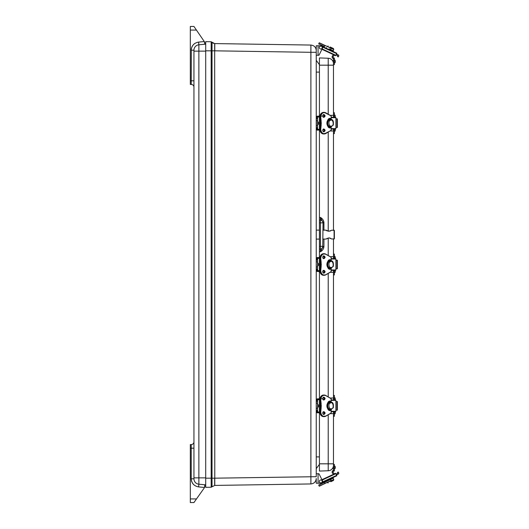 <?xml version="1.0" encoding="UTF-8"?>
<svg xmlns="http://www.w3.org/2000/svg" width="529" height="529" viewBox="0 0 529 529"><rect width="100%" height="100%" fill="white"/><g stroke="black" fill="none" stroke-linecap="round" stroke-linejoin="round"><path stroke-width="0.79" d="M214.774 43.576L214.774 50.824L310.893 52.305L310.893 45.058L214.668 43.576L214.774 45.15M310.893 483.942L214.774 485.424L214.774 478.176L316.249 476.695L316.249 52.305L310.893 52.305L310.893 483.942C314.153 483.579 315.939 481.767 316.249 478.507L316.249 483.241L320.779 483.241A1.812 1.812 0 0 0 322.399 480.623L318.967 473.726L321.943 479.697L333.501 474.308L332.596 473.329A1.812 1.812 0 0 1 333.468 470.341M316.249 52.259L316.249 50.493C315.939 47.233 314.153 45.421 310.893 45.058L310.926 47.775M214.774 483.85L214.774 485.424L212.03 486.792L212.03 50.824L214.774 50.824M214.774 478.176L214.668 43.576L211.17 41.765L205.715 41.665L205.715 487.335L211.17 487.235L212.03 486.792M316.249 60.332L319.423 64.657L316.249 60.332M316.249 72.103L319.423 72.103M319.423 456.897L316.249 456.897M316.249 468.668L319.423 464.343L316.249 468.668M205.715 50.824L212.03 50.824L212.03 42.208L212.751 42.928L211.17 41.765L211.17 478.176L214.668 478.176L214.668 485.424M213.187 43.199L213.663 43.404L213.187 43.199M205.715 41.665L205.715 42.115M205.715 484.855L198.871 484.214A5.435 5.435 0 0 1 193.945 478.798L193.945 477.859L193.945 478.798A5.435 5.435 0 0 0 198.871 484.214A5.435 5.435 0 0 1 193.945 478.798A5.435 5.435 0 0 0 198.871 484.214L198.871 477.859L205.715 477.859M205.715 44.145L198.871 44.786A5.435 5.435 0 0 0 193.945 50.202A5.435 5.435 0 0 1 198.871 44.786L198.871 477.859L193.945 477.859L193.945 50.202L193.945 51.141L205.715 51.141M204.763 486.647L204.816 484.769L204.505 487.474A3.624 3.624 0 0 1 204.154 488.088L193.945 502.55L190.321 502.55L190.321 498.926L196.504 498.926M204.181 41.381L196.431 30.074L190.321 30.074L190.321 26.45L193.945 26.45L204.181 41.381A3.624 3.624 0 0 1 204.293 41.546L204.816 43.887M204.816 44.231L204.816 43.431A3.624 3.624 0 0 0 204.293 41.546L198.62 42.082L198.871 44.786A5.435 5.435 0 0 0 193.945 50.202L191.227 50.202C191.637 45.626 194.103 42.915 198.62 42.082M204.816 485.999A3.624 3.624 0 0 1 204.505 487.474L198.62 486.918L198.871 484.214M198.62 486.918C194.103 486.085 191.637 483.38 191.227 478.798L191.227 444.565L190.321 444.565L190.321 498.926M190.321 30.074L190.321 84.435L191.227 84.435A2.718 2.718 0 0 1 193.945 87.153A2.718 2.718 0 0 0 191.227 84.435A2.718 2.718 0 0 1 193.945 87.153A2.718 2.718 0 0 0 191.227 84.435L191.227 80.811L190.321 80.811M191.227 444.565A2.718 2.718 0 0 0 193.945 441.847M333.468 65.179L328.225 65.179L328.225 58.243A5.435 5.435 0 0 1 333.468 63.672L333.468 115.791L334.374 115.791L334.374 117.273M330.632 130.974L333.468 130.974L333.468 230.175M333.468 239.029L333.468 257.127L334.374 257.127L334.374 258.608M334.374 270.392L334.374 271.873L333.468 271.873L333.468 398.026L330.632 398.026M334.374 411.727L334.374 413.209L333.468 413.209L333.468 465.328A5.435 5.435 0 0 1 328.225 470.757L319.423 471.068L319.423 463.821L333.468 463.821L333.468 470.493L334.374 470.493A0.727 0.727 0 0 1 333.812 471.2A0.906 0.906 0 0 0 333.356 472.807L334.149 473.435A0.833 0.833 0 0 1 334.348 473.911L335.67 473.296L336.814 475.763L322.168 482.593M319.423 130.187L319.423 217.393L320.429 217.426C322.485 218.589 323.649 220.282 323.927 222.504L323.927 230.141M323.927 239.062L323.927 246.699C323.649 248.928 322.485 250.62 320.429 251.778L319.423 251.817L319.423 257.478M319.423 258.383L319.423 270.617M319.423 271.522L319.423 398.813M319.423 399.719L319.423 411.952M319.423 412.858L319.423 463.821M328.225 58.243L319.423 57.932L319.423 116.142M319.423 117.048L319.423 129.281M323.927 246.699L323.047 246.349L320.429 251.778L320.429 246.349L319.423 246.382L319.423 251.817M319.423 217.393L319.423 220.104L320.429 220.143L320.429 217.426L323.047 222.504L323.927 222.504M319.423 220.104L319.423 246.382M323.047 222.504L322.73 247.625M322.73 221.578L323.047 222.854L320.429 222.854L320.429 220.143A2.718 2.718 0 0 1 323.047 222.854A2.718 2.718 0 0 0 320.429 220.143M319.423 249.099L320.429 249.066A2.718 2.718 0 0 0 323.047 246.349A2.718 2.718 0 0 1 320.429 249.066M334.374 413.209L334.374 416.257L333.468 416.257M333.468 399.944L333.468 395.414L334.374 395.414L334.374 399.944M333.468 413.209L333.468 411.727M335.28 412.633C335.28 413.585 335.28 413.585 335.28 412.633C335.28 411.674 335.28 411.674 335.28 412.633L335.28 412.177M335.28 399.494L335.28 398.972M334.374 129.056L334.374 133.586L333.468 133.586L333.468 129.056M333.468 112.743L334.374 112.743L334.374 115.791M333.468 117.273L333.468 115.791M335.28 129.962C335.28 130.914 335.28 130.914 335.28 129.962C335.28 129.003 335.28 129.003 335.28 129.962L335.28 129.506M335.28 116.823L335.28 116.301M334.348 55.089A0.833 0.833 0 0 1 334.149 55.565L333.356 56.193A0.906 0.906 0 0 0 333.812 57.8A0.727 0.727 0 0 1 334.374 58.507L334.374 64.604L333.468 64.604L334.374 64.604M334.374 58.507L333.468 58.507L334.374 58.507L333.468 58.507L333.468 64.604M333.468 58.659A1.812 1.812 0 0 1 332.596 55.671L333.501 54.692M335.069 60.174L334.374 59.744L335.28 60.815L335.28 62.296L335.28 61.106M335.28 62.296L334.374 63.368L335.28 62.29M334.374 464.396L333.468 464.396L334.374 464.396L334.374 470.493M335.28 467.894L335.28 466.704L334.374 465.632L335.28 466.704L335.28 468.185L334.374 469.256L335.28 468.185M334.374 271.873L334.374 274.921L333.468 274.921M333.468 254.079L334.374 254.079L334.374 257.127M333.468 271.873L333.468 270.392M333.468 258.608L333.468 257.127M335.28 271.298C335.28 272.25 335.28 272.25 335.28 271.298C335.28 270.339 335.28 270.339 335.28 271.298L335.28 270.841M335.28 258.159L335.28 257.253M336.973 410.14L337.35 410.14L337.35 401.531L336.973 401.531L336.973 410.14L335.895 410.14M335.895 401.531L336.973 401.531M331.18 411.727L335.637 411.727L335.895 411.291L335.895 400.38L335.637 399.944L331.18 399.944M323.821 411.727L323.821 411.727A1.362 1.098 -90 0 1 323.821 414.445A1.362 1.098 -90 0 1 323.821 411.727C322.551 412.759 322.551 413.665 323.821 414.445M331.18 402.053L331.551 402.357M331.577 402.377L332.331 403.349M331.551 409.314L331.18 409.618M323.821 399.944L323.821 399.944A1.362 1.098 -90 0 1 323.821 397.226A1.362 1.098 -90 0 1 323.821 399.944C322.551 399.17 322.551 398.264 323.821 397.226M329.911 402.212A3.624 2.929 90 0 0 329.17 402.311L329.17 402.311A3.624 2.929 90 0 0 326.935 405.836A3.624 2.929 90 0 0 329.177 409.353L329.177 409.353A3.624 2.929 90 0 0 329.911 409.459M331.385 402.311L331.392 402.311A3.624 2.929 90 0 0 330.764 402.212A3.624 2.929 90 0 0 330.01 402.311L329.177 402.311M329.177 409.353L330.01 409.353A3.624 2.929 90 0 0 330.764 409.459A3.624 2.929 90 0 0 331.392 409.353L331.385 409.353M330.01 402.311L330.01 402.311A3.624 2.929 -90 0 0 327.762 405.836A3.624 2.929 -90 0 0 330.003 409.353M325.771 416.065L331.121 412.99L325.771 416.065C322.961 416.931 321.275 415.609 320.726 412.091L321.169 407.793L320.376 407.793M331.121 409.426L331.108 413.116L325.732 416.197A4.53 3.663 -90 0 1 324.191 416.621L323.563 416.621A4.53 3.663 -90 0 1 319.893 412.091A17.186 13.906 -90 0 1 320.349 407.747A5.435 4.397 90 0 0 320.349 403.925L320.376 403.878M321.169 407.793L320.977 403.925A17.186 13.906 -90 0 1 320.521 399.58L319.866 399.58A17.186 13.906 -90 0 0 320.349 403.925L320.977 403.925A5.435 4.397 -90 0 1 320.977 407.747A17.186 13.906 -90 0 0 320.521 412.091L317.605 412.098L317.605 410.868L316.395 410.868L317.698 412.713L319.9 412.713M321.169 403.878L320.726 399.58C321.275 396.062 322.961 394.74 325.771 395.599L331.121 398.681L325.771 395.494M330.565 409.453L330.446 410.365A4.53 3.663 -90 0 1 326.902 405.836A4.53 3.663 -90 0 1 330.446 401.306L330.565 402.212M329.917 410.292L330.446 410.365C325.91 410.491 325.91 401.18 330.446 401.306L329.917 401.379M319.9 398.959L317.698 398.959L316.395 400.261L316.395 400.803L317.605 400.803L317.605 399.574L319.866 399.574M317.605 400.803L317.605 401.28L316.395 401.28L316.395 403.296L317.605 403.296L317.605 401.28M316.249 410.868L316.249 403.422L316.395 410.392L317.605 410.392L317.605 403.296M317.605 410.392L317.605 410.868M317.605 399.719L319.866 399.719M317.605 411.952L319.866 411.952M316.249 403.422L316.249 400.803M316.395 411.41L316.249 411.41A1.448 1.448 0 0 0 317.698 412.858L316.507 412.236M320.071 398.086L319.919 398.813L317.698 398.813A1.448 1.448 0 0 0 316.249 400.261L316.395 400.261M317.698 412.713L319.919 412.858L320.071 413.585M316.507 399.435L317.129 398.932M321.229 398.813L322.108 398.813M317.605 404.024L318.511 405.095L318.511 406.576L318.511 405.379M318.511 406.576L317.605 407.647L318.484 406.821M336.973 127.469L337.35 127.469L337.35 118.86L336.973 118.86L336.973 127.469L335.895 127.469M335.895 118.86L336.973 118.86M331.18 129.056L335.637 129.056L335.895 128.62L335.895 117.709L335.637 117.273L331.18 117.273M323.51 128.99L323.821 129.056A1.362 1.098 -90 0 1 323.821 131.774A1.362 1.098 -90 0 1 323.821 129.056C322.551 130.088 322.551 130.994 323.821 131.774M331.18 119.382L331.551 119.686M331.577 119.713L332.331 120.685M331.551 126.643L331.18 126.947M323.821 117.273L323.821 117.273A1.362 1.098 -90 0 1 323.821 114.555A1.362 1.098 -90 0 1 323.821 117.273C322.551 116.499 322.551 115.593 323.821 114.555M329.911 119.541A3.624 2.929 90 0 0 329.17 119.647L329.17 119.647A3.624 2.929 90 0 0 326.935 123.164A3.624 2.929 90 0 0 329.177 126.689L329.177 126.689A3.624 2.929 90 0 0 329.911 126.788M331.385 119.647L331.392 119.647A3.624 2.929 90 0 0 330.764 119.541A3.624 2.929 90 0 0 330.01 119.647L329.177 119.647M329.177 126.689L330.01 126.689A3.624 2.929 90 0 0 330.764 126.788A3.624 2.929 90 0 0 331.392 126.689L331.385 126.689M330.01 119.647L330.01 119.647A3.624 2.929 -90 0 0 327.762 123.164A3.624 2.929 -90 0 0 330.003 126.689M325.771 133.506L331.121 130.319L325.771 133.401C322.961 134.26 321.275 132.938 320.726 129.42L321.169 125.122L320.376 125.122M325.771 133.401L325.732 133.533A4.53 3.663 -90 0 1 324.191 133.956L323.563 133.956A4.53 3.663 -90 0 1 319.893 129.42A17.186 13.906 -90 0 1 320.349 125.075A5.435 4.397 90 0 0 320.349 121.253L320.376 121.207M321.169 125.122L320.977 121.253A17.186 13.906 -90 0 1 320.521 116.909L319.866 116.909A17.186 13.906 -90 0 0 320.349 121.253L320.977 121.253A5.435 4.397 -90 0 1 320.977 125.075A17.186 13.906 -90 0 0 320.521 129.42L319.893 129.42C320.078 132.171 321.308 133.678 323.563 133.956M321.169 121.207L320.726 116.909C321.275 113.391 322.961 112.069 325.771 112.935L331.108 115.884L325.732 112.803A4.53 3.663 -90 0 0 324.191 112.379L323.563 112.379A4.53 3.663 -90 0 0 319.893 116.909C320.078 114.165 321.308 112.651 323.563 112.379M330.565 126.788L330.446 127.694A4.53 3.663 -90 0 1 326.902 123.164A4.53 3.663 -90 0 1 330.446 118.635L330.565 119.547M329.917 127.621L330.446 127.694C325.91 127.82 325.91 118.509 330.446 118.635L329.917 118.708M319.9 116.287L317.698 116.287L316.395 117.59L316.395 118.132L317.605 118.132L317.605 116.902L319.866 116.902L320.316 121.247L319.866 129.42M317.605 118.132L317.605 118.608L316.395 118.608L316.395 120.625L317.605 120.625L317.605 118.608M317.605 127.72L317.605 128.197L316.395 128.197L316.249 127.595L316.395 120.625L316.395 127.72L317.605 127.72L317.605 120.625M319.866 129.426L317.605 129.426L317.605 128.197M317.605 117.048L319.866 117.048M316.249 128.197L317.698 130.041L319.9 130.041M317.605 129.281L319.866 129.281M316.249 120.751L316.249 118.132M316.395 128.739L316.249 128.739A1.448 1.448 0 0 0 317.698 130.187L316.593 129.671M320.071 115.415L319.919 116.142L317.698 116.142A1.448 1.448 0 0 0 316.249 117.59L316.395 117.59M317.698 130.041L319.919 130.187L320.071 130.914M317.241 116.215L316.507 116.764M321.229 116.142L321.903 116.142M317.605 121.353L318.511 122.424L318.511 123.905L318.511 122.715M318.511 123.905L317.605 124.976L318.491 124.136M316.249 52.305L316.249 45.759L320.779 45.759A1.812 1.812 0 0 1 322.399 48.377L318.967 55.274L316.249 55.274M318.068 55.274L318.068 45.759L320.779 45.759M316.249 45.759L316.243 50.229M320.964 45.058L323.688 46.334M330.599 49.395L330.982 48.232L319.337 42.803L318.689 43.841L319.265 44.264M330.314 47.921L329.693 47.63L330.314 47.921C325.421 45.639 325.421 45.639 330.314 47.921M330.585 48.046L326.214 46.01M319.833 43.034L321.539 43.828M336.431 54.064L338.243 54.904A0.906 0.906 0 0 1 338.679 56.107L338.296 56.927L337.476 56.543L337.727 55.664L336.054 54.884M322.511 47.048L336.636 53.634L335.67 55.704L321.943 49.303M336.636 53.634L336.814 53.237L329.593 49.871M326.611 47.683L325.652 48.033L326.386 48.377M330.169 50.136L330.526 50.308M332.801 51.366L333.534 51.71L333.184 50.744L333.773 49.475L331.266 48.304L330.671 49.587L329.117 48.86M322.168 46.407L336.814 53.237M329.693 47.63L331.266 48.304M330.175 46.995L333.422 48.509L330.175 46.995M320.038 46.321A1.448 1.448 0 0 1 322.227 47.557A1.448 1.448 0 0 1 320.065 48.833A1.448 1.448 0 0 1 320.038 46.321M316.249 473.726L318.967 473.726M316.249 478.771L316.249 483.241M323.688 482.666L326.605 481.304M319.265 484.736L320.964 483.942M321.539 485.172L319.337 486.197L318.689 485.159L330.407 479.539L318.762 484.967M319.146 486.125L331.048 480.577L330.599 479.605L330.982 480.768L330.599 479.605M330.314 481.079C325.421 483.361 325.421 483.361 330.314 481.079M331.048 480.577L319.833 485.966M336.054 474.116L337.727 473.336L337.476 472.457L338.296 472.073L338.679 472.893A0.906 0.906 0 0 1 338.243 474.096L336.431 474.936M321.943 479.697L335.67 473.296M333.534 477.29L333.184 478.256L329.117 480.14M330.671 479.426L331.273 480.709L329.693 481.37M330.797 481.714L333.422 480.491L333.773 479.525L331.266 480.696M320.038 482.679A1.448 1.448 0 0 1 320.065 480.167A1.448 1.448 0 0 1 322.227 481.443A1.448 1.448 0 0 1 320.038 482.679M336.973 268.805L337.35 268.805L337.35 260.195L336.973 260.195L336.973 268.805L335.895 268.805M335.895 260.195L336.973 260.195M331.18 270.392L335.637 270.392L335.895 269.955L335.895 259.045L335.637 258.608L331.18 258.608M331.18 260.718L331.551 261.022M331.577 261.048L332.331 262.02M331.551 267.978L331.18 268.282M323.629 258.608L323.821 258.608A1.362 1.098 -90 0 1 323.821 255.891A1.362 1.098 -90 0 1 323.821 258.608C322.551 257.835 322.551 256.929 323.821 255.891M329.911 260.876A3.624 2.929 90 0 0 329.17 260.976L329.17 260.976A3.624 2.929 90 0 0 326.935 264.5A3.624 2.929 90 0 0 329.177 268.024L329.177 268.024A3.624 2.929 90 0 0 329.911 268.124M331.385 260.976L331.392 260.976A3.624 2.929 90 0 0 330.764 260.876A3.624 2.929 90 0 0 330.01 260.976L329.177 260.976M329.177 268.024L330.01 268.024A3.624 2.929 90 0 0 330.764 268.124A3.624 2.929 90 0 0 331.392 268.024L331.385 268.024M330.01 260.976L330.01 260.976A3.624 2.929 -90 0 0 327.762 264.5A3.624 2.929 -90 0 0 330.003 268.024M325.771 274.736L331.121 271.655L325.771 274.736C322.961 275.596 321.275 274.273 320.726 270.755L321.169 266.457L320.376 266.457M331.121 268.091L331.108 271.78L325.732 274.862A4.53 3.663 -90 0 1 324.191 275.285L323.563 275.285A4.53 3.663 -90 0 1 319.893 270.755A17.186 13.906 -90 0 1 320.349 266.411A5.435 4.397 90 0 0 320.349 262.589L320.376 262.543M321.169 266.457L320.977 262.589A17.186 13.906 -90 0 1 320.521 258.245L319.866 258.245A17.186 13.906 -90 0 0 320.349 262.589L320.977 262.589A5.435 4.397 -90 0 1 320.977 266.411A17.186 13.906 -90 0 0 320.521 270.755L317.605 270.762L317.605 269.532L316.395 269.532L317.698 271.377L319.9 271.377M321.169 262.543L320.726 258.245C321.275 254.727 322.961 253.404 325.771 254.264L331.108 257.22L325.732 254.138A4.53 3.663 -90 0 0 324.191 253.715L323.563 253.715A4.53 3.663 -90 0 0 319.893 258.245C320.078 255.494 321.308 253.986 323.563 253.715M330.565 268.117L330.446 269.03A4.53 3.663 -90 0 1 326.902 264.5A4.53 3.663 -90 0 1 330.446 259.97L330.565 260.883M329.917 268.957L330.446 269.03C325.91 269.155 325.91 259.845 330.446 259.97L329.917 260.043M319.9 257.623L317.698 257.623L316.395 258.926L316.395 259.468L317.605 259.468L317.605 258.238L319.866 258.238L320.316 262.576L319.866 270.755C320.078 273.506 321.308 275.014 323.563 275.285M317.605 259.468L317.605 259.944L316.395 259.944L316.395 261.961L317.605 261.961L317.605 259.944M316.249 269.532L316.249 262.086L316.395 269.056L317.605 269.056L317.605 261.961M317.605 269.056L317.605 269.532M317.605 258.383L319.866 258.383M317.605 270.617L319.866 270.617M316.249 262.086L316.249 259.468M317.129 257.597L317.698 257.478A1.448 1.448 0 0 0 316.249 258.926L316.395 258.926M320.071 256.75L319.919 257.478L317.698 257.623M316.395 270.074L316.249 270.074A1.448 1.448 0 0 0 317.698 271.522L319.919 271.522L320.071 272.25M316.507 270.901L317.241 271.45M317.241 257.55L316.507 258.099M317.605 262.688L318.511 263.759L318.511 265.241L318.511 264.044M318.511 265.241L317.605 266.312L318.511 265.241M331.842 230.194L328.939 231.272L325.99 230.148C326.433 230.882 327.868 231.173 330.281 231.021M330.632 230.875L331.002 230.69M329.164 237.938L331.875 239.035L334.368 238.738L334.368 230.465L331.875 230.168M331.002 238.513L330.565 238.301M330.116 238.129L329.494 237.977M327.299 238.321L326.869 238.526M323.047 239.068L325.99 239.055L328.939 237.931M320.634 217.717L320.634 220.157M205.715 478.176L211.17 478.176L211.17 487.235M212.03 42.208L211.17 41.765M191.353 480.206L191.227 478.798L193.945 478.798M190.321 448.189L193.945 448.189M192.496 483.169L193.336 484.273M193.369 484.306L194.282 485.159M193.349 484.293L192.854 483.685M192.411 483.03L192.053 482.375M191.743 481.641L191.505 480.921M194.388 43.755L193.369 44.694M193.336 44.727L192.377 46.023M192.305 46.149L192.047 46.638M191.359 48.728L191.505 48.079M193.945 80.811L191.227 80.811L191.326 48.932M193.356 44.707L193.912 44.152M191.743 47.359L192.053 46.631M194.52 43.656L195.141 43.239M319.423 65.179L328.225 65.179L328.225 114.224M328.225 132.105L328.225 231.193M328.225 238.01L328.225 255.56M328.225 273.44L328.225 396.895M328.225 414.776L328.225 470.757A5.435 5.435 0 0 0 333.468 465.328M323.047 246.349L320.429 246.349L320.429 222.854L319.423 222.821M333.468 398.463L334.374 398.463M334.374 130.537L333.468 130.537M319.88 400.38L320.025 399.944M319.589 400.38L319.88 411.291M335.895 400.38L331.18 400.38M331.18 411.291L335.895 411.291M330.565 403.019C333.197 400.889 334.559 409.492 331.121 408.732C329.051 409.81 327.722 403.23 330.565 403.019M323.239 416.468L324.971 416.065M323.51 399.891A1.362 1.098 90 0 0 323.51 397.286M323.51 414.386A1.362 1.098 90 0 0 323.51 411.78M329.937 410.22L329.937 409.353M319.893 399.58A4.53 3.663 -90 0 1 323.563 395.044C321.308 395.322 320.078 396.829 319.866 399.58L320.316 403.911L319.866 412.091C320.078 414.835 321.308 416.349 323.563 416.621M329.937 402.311L329.937 401.451M331.154 409.42L331.134 413.07M325.758 416.191L324.191 416.621A4.53 3.663 -90 0 1 320.521 412.091L320.726 412.091M320.726 399.58L320.521 399.58A4.53 3.663 -90 0 1 324.191 395.044A4.53 3.663 -90 0 1 325.732 395.467L323.563 395.044M331.134 398.601L331.154 402.252M322.69 398.588C323.503 400.374 324.31 400.374 325.123 398.588C324.31 396.803 323.503 396.803 322.69 398.588M322.69 413.083C323.503 414.868 324.31 414.868 325.123 413.083C324.31 411.298 323.503 411.298 322.69 413.083M330.526 401.161C326.155 399.745 326.155 411.926 330.526 410.511M330.77 410.22L330.77 409.459L333.296 407.766C333.733 403.746 332.886 401.895 330.764 402.212L330.77 401.451M331.18 409.413L331.154 412.99M325.771 395.599L331.108 398.555L331.121 402.245M331.154 398.681L331.18 402.258M316.249 408.249L317.605 408.375M323.04 399.521L322.789 398.959M322.789 412.713L323.04 412.151M319.88 117.709L320.025 117.273M319.589 117.709L319.88 128.62M335.895 117.709L331.18 117.709M331.18 128.62L335.895 128.62M330.565 120.347C333.197 118.218 334.559 126.821 331.121 126.067C329.051 127.139 327.722 120.559 330.565 120.347M323.239 133.797L324.971 133.401M323.51 117.22A1.362 1.098 90 0 0 323.51 114.614M323.51 131.714A1.362 1.098 90 0 0 323.51 129.109M329.937 127.549L329.937 126.689M329.937 119.647L329.937 118.78M331.154 126.748L331.134 130.398M331.121 126.755L331.108 130.445L324.191 133.956A4.53 3.663 -90 0 1 320.521 129.42L320.726 129.42M320.726 116.909L320.521 116.909A4.53 3.663 -90 0 1 324.191 112.379L331.108 115.884L331.121 119.574M331.134 115.93L331.154 119.58M322.69 115.917C323.503 117.703 324.31 117.703 325.123 115.917C324.31 114.132 323.503 114.132 322.69 115.917M322.69 130.412C323.503 132.197 324.31 132.197 325.123 130.412C324.31 128.626 323.503 128.626 322.69 130.412M330.526 118.489C326.155 117.074 326.155 129.255 330.526 127.839M330.77 127.549L330.77 126.788L333.296 125.095C333.733 121.075 332.886 119.223 330.764 119.541L330.77 118.78M331.18 126.742L331.154 130.319M331.154 116.01L331.18 119.587M316.249 125.578L317.605 125.704M323.04 116.849L322.789 116.287M322.789 130.041L323.04 129.479M319.146 42.875L324.985 45.593L324.528 46.565L318.689 43.841M335.849 55.307L322.135 48.913M330.671 49.574L333.184 50.744M329.712 47.577L327.206 46.413L328.172 46.063M318.068 473.726L318.068 483.241M324.991 483.559L324.416 482.329M322.135 480.087L335.849 473.693M322.511 481.952L336.636 475.366M327.18 482.541L329.712 481.423M319.88 259.045L320.025 258.608M319.589 259.045L319.88 269.955M335.895 259.045L331.18 259.045M331.18 269.955L335.895 269.955M330.565 261.683C333.197 259.554 334.559 268.157 331.121 267.396C329.051 268.474 327.722 261.895 330.565 261.683M323.51 258.555A1.362 1.098 90 0 0 323.51 255.95M323.51 273.05A1.362 1.098 90 0 0 323.51 270.445M329.937 268.884L329.937 268.024M329.937 260.976L329.937 260.116M324.918 271.747A1.362 1.098 -90 0 1 322.723 271.747A1.362 1.098 -90 0 1 324.918 271.747M331.154 268.084L331.134 271.734M325.758 274.862L324.191 275.285A4.53 3.663 -90 0 1 320.521 270.755L320.726 270.755M320.726 258.245L320.521 258.245A4.53 3.663 -90 0 1 324.191 253.715L325.758 254.138L331.108 257.22L331.121 260.909M331.134 257.266L331.154 260.916M322.69 257.253C323.503 259.038 324.31 259.038 325.123 257.253C324.31 255.467 323.503 255.467 322.69 257.253M322.69 271.747C323.503 273.533 324.31 273.533 325.123 271.747C324.31 269.962 323.503 269.962 322.69 271.747M330.526 259.825C326.155 258.41 326.155 270.59 330.526 269.175M330.77 268.884L330.77 268.124L333.296 266.431C333.733 262.41 332.886 260.559 330.764 260.876L330.77 260.116M331.18 268.077L331.154 271.655M331.154 257.345L331.18 260.923M316.249 266.914L317.605 267.039M323.04 258.185L322.789 257.623M322.789 271.377L323.04 270.815M334.083 239.022L334.083 230.181M333.468 413.645L330.632 413.645M334.374 414.445L335.28 413.367L335.267 411.727M334.374 397.226L335.28 398.297M334.374 131.774L335.28 130.703L335.267 129.056M333.468 115.355L330.632 115.355M334.374 114.555L335.28 115.633M333.468 60.544L332.476 60.544M333.468 468.456L332.476 468.456L333.468 468.456M333.468 272.309L330.632 272.309M334.374 273.109L335.28 272.038L335.267 270.392M333.468 256.691L330.632 256.691M334.374 255.891L335.28 256.962M319.589 411.291L320.025 411.727M323.193 399.944C324.462 399.17 324.462 398.264 323.193 397.226M323.193 414.445C324.462 413.665 324.462 412.759 323.193 411.727M329.911 402.311L329.818 401.306M329.818 410.365L329.911 409.353M319.589 128.62L320.025 129.056M323.193 117.273C324.462 116.499 324.462 115.593 323.193 114.555M323.193 131.774C324.462 130.994 324.462 130.088 323.193 129.056M329.911 119.647L329.818 118.635M329.818 127.694L329.911 126.689M333.773 49.475L333.422 48.509M326.611 481.317L325.652 480.967M333.184 478.256L333.773 479.525M327.206 482.587L328.172 482.937M319.589 269.955L320.025 270.392M323.193 258.608C324.462 257.835 324.462 256.929 323.193 255.891M323.193 273.109C324.462 272.329 324.462 271.423 323.193 270.392M329.911 260.976L329.818 259.97M329.818 269.03L329.911 268.024M323.821 273.109C322.551 272.329 322.551 271.423 323.821 270.392M325.99 230.148L323.047 230.135M319.423 230.122L316.249 230.108M319.423 239.082L316.249 239.095"/></g></svg>
